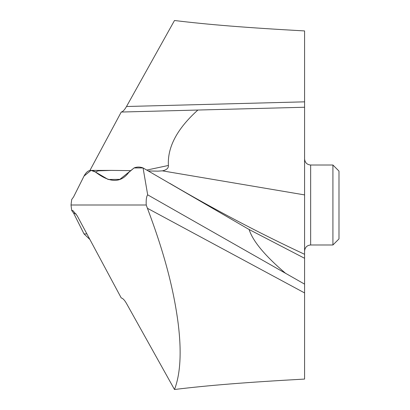 <?xml version="1.0" encoding="UTF-8"?>
<svg xmlns="http://www.w3.org/2000/svg" width="410" height="410" viewBox="0 0 410 410"><rect width="100%" height="100%" fill="white"/><g stroke="black" fill="none" stroke-linecap="round" stroke-linejoin="round"><path stroke-width="0.61" d="M130.339 170.621L111.212 170.401L98.267 170.837L95.381 171.974L108.184 179.483L119.858 179.349L134.07 167.946C136.976 166.767 139.974 166.767 143.075 167.946L134.07 167.946C136.971 166.767 139.974 166.767 143.075 167.946L249.111 229.508L143.075 167.946L147.677 194.837L304.584 284.13L304.584 292.924L147.415 208.28L146.242 205L71.012 205L71.714 210.499L72.76 210.453L77.172 215.757L121.242 297.957C122.805 298.255 124.563 300.105 126.511 303.497L174.491 389.5C180.421 374.069 181.676 352.277 178.253 324.12C173.814 289.486 164.313 252.98 147.415 208.28M169.894 183.424C214.778 209.73 259.679 233.351 304.584 254.297L304.584 258.285L249.111 229.508C252.837 241.193 265.029 255.835 285.693 273.434M147.677 194.837C146.437 196.472 145.96 199.86 146.242 205M134.07 167.946L128.837 172.338C120.863 183.167 109.711 183.044 95.381 171.974L91.01 170.396L84.029 176.08L73.59 196.902L71.714 199.501L71.012 205L71.714 210.499L73.59 213.097L71.714 210.499M249.111 229.508L304.584 258.285L304.584 284.13M174.491 389.5C208.613 385.323 246.21 382.325 304.584 379.071L304.584 292.924M304.584 151.715L304.584 159.008M304.584 158.983L304.584 155.641M89.892 170.514L121.242 112.043C122.805 111.745 124.563 109.895 126.511 106.503L174.491 20.5C208.613 24.677 246.21 27.675 304.584 30.929L304.584 107.246L284.724 107.768M304.584 254.42L304.584 107.246L197.871 110.039C177.166 128.673 167.347 147.149 168.402 165.461C168.597 168.172 166.583 169.971 162.37 170.847L157.911 171.149L148.328 170.965M146.78 170.073L168.402 165.461M121.242 112.043L197.871 110.039M84.029 233.92L73.59 213.097L84.029 233.92L89.892 239.486L84.029 233.92L86.915 233.92M262.902 108.337L248.998 108.701M310.657 244.98L332.92 244.98L332.92 165.02L310.657 165.02L310.657 244.98C307.003 245.308 304.978 247.332 304.584 251.053M332.92 244.98L338.988 238.912L338.988 171.088L332.92 165.02M95.381 171.974C90.887 168.894 87.105 170.258 84.029 176.08L73.59 196.902L71.714 199.501L71.012 205M304.584 194.904L162.37 170.847M73.59 213.097L76.152 213.989M126.511 106.503L304.584 101.839M111.212 170.401L91.276 170.401M310.657 165.02C307.003 164.692 304.978 162.667 304.584 158.947"/></g></svg>

